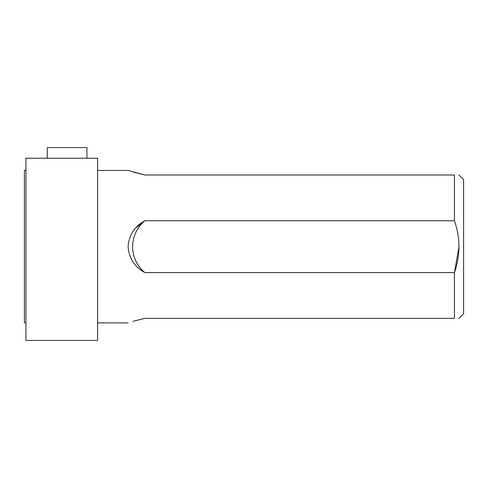 <?xml version="1.0" encoding="UTF-8"?>
<svg xmlns="http://www.w3.org/2000/svg" width="488" height="488" viewBox="0 0 488 488"><rect width="100%" height="100%" fill="white"/><g stroke="black" fill="none" stroke-linecap="round" stroke-linejoin="round"><path stroke-width="0.73" d="M25.925 322.916L24.4 322.916L24.4 170.422L25.925 170.422M97.6 158.222L25.925 158.222L25.925 340.453L97.6 340.453L97.6 158.222M458.995 318.347L463.6 313.735L463.6 179.602L458.995 174.991M454.45 220.753C460.44 237.979 460.44 255.261 454.45 272.585L144.869 272.585C134.621 267.015 129.033 258.378 128.1 246.666C129.003 235.002 134.596 226.365 144.869 220.753L454.45 220.753L454.45 174.997C460.44 174.997 460.44 174.997 454.45 174.997L144.869 174.997L128.1 170.452L97.6 170.452M133.011 321.336L144.869 318.341L454.45 318.341C460.44 318.341 460.44 318.341 454.45 318.341L454.45 272.585L458.995 246.678M133.09 172.026L144.869 174.997M144.869 272.585A33.581 33.581 0 0 1 144.869 220.753L135.646 228.024M142.709 271.285L144.82 272.56M86.925 158.222L86.925 147.547L47.275 147.547L47.275 158.222M128.1 322.885L97.6 322.885"/></g></svg>
